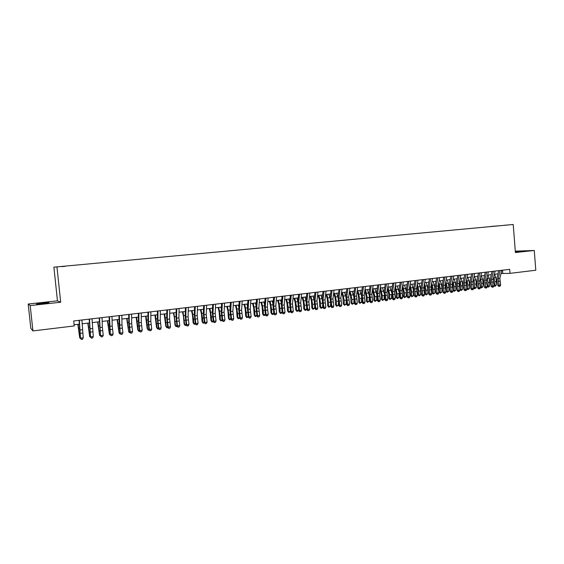 <?xml version="1.0" encoding="UTF-8"?>
<svg xmlns="http://www.w3.org/2000/svg" width="564" height="564" viewBox="0 0 564 564"><rect width="100%" height="100%" fill="white"/><g stroke="black" fill="none" stroke-linecap="round" stroke-linejoin="round"><path stroke-width="0.85" d="M43.231 303.559L49.012 302.537L36.519 304.074L43.231 303.559M515.369 251.981L521.679 251.234L515.341 251.614M65.107 266.328L61.688 266.631L65.107 266.328M28.2 304.024L30.202 305.575L60.693 302.241L57.457 300.852L28.2 304.024L30.816 328.318L32.931 330.927L74.244 325.943L73.722 320.965L509.694 269.345L510.011 273.35L535.8 270.241L534.27 250.472L515.306 251.156M57.457 300.852L53.89 267.16L513.212 224.493L53.89 267.16M504.329 225.276L508.291 224.93L504.336 225.304M490.856 226.559L497.913 225.903M490.779 226.453L497.927 225.861M30.202 305.575L32.931 330.927M60.693 302.241L56.978 267.096M513.212 224.493L515.411 252.538L534.27 250.472M501.022 273.491L510.011 273.35M74.124 324.786L79.235 324.173M82.076 323.835L89.316 322.961M92.165 322.622L99.306 321.762M102.169 321.417L109.212 320.571M112.081 320.225L119.025 319.393M121.902 319.048L128.747 318.223M131.631 317.877L138.384 317.067M141.282 316.721L147.937 315.918M150.842 315.572L157.405 314.782M160.317 314.43L166.796 313.654M169.708 313.302L176.095 312.534M179.014 312.181L185.316 311.518M188.242 311.074L194.46 310.327M197.393 309.974L203.519 309.241M206.459 308.889L212.501 308.163M215.448 307.803L221.412 307.091M224.359 306.738L230.239 306.026M233.2 305.674L238.995 304.976M241.956 304.623L247.681 303.933M250.649 303.58L256.289 302.896M259.257 302.544L264.819 301.874M267.801 301.514L273.286 300.859M276.268 300.499L281.683 299.851M284.665 299.491L290.002 298.849M292.998 298.49L298.257 297.855M301.254 297.496L306.449 296.868M309.446 296.509L314.571 295.896M317.574 295.536L322.622 294.93M325.632 294.57L330.61 293.971M333.62 293.604L338.534 293.019M341.551 292.653L346.395 292.074M349.412 291.708L354.192 291.137M357.216 290.77L361.926 290.206M364.95 289.84L369.603 289.283M372.628 288.923L377.217 288.366M380.242 288.007L384.768 287.464M387.799 287.097L392.262 286.561M395.293 286.195L399.693 285.666M402.731 285.299L407.067 284.778M410.106 284.418L414.392 283.903M417.43 283.537L421.653 283.029M424.692 282.663L428.859 282.162M431.897 281.796L436.007 281.302M439.053 280.935L443.107 280.449M446.152 280.082L450.142 279.603M453.195 279.236L457.136 278.764M460.182 278.397L464.066 277.932M467.119 277.566L470.954 277.107M474 276.741L477.786 276.282M480.831 275.916L484.561 275.472M487.613 275.105L491.293 274.661M494.346 274.294L497.97 273.857M502.503 270.198L502.75 273.286M501.784 270.283L499.852 278.454L500.677 284.961L499.013 285.165L499.394 286.237L498.943 286.399L500.056 286.152L499.394 286.237M500.12 270.48L498.188 278.658L499.013 285.165L497.892 285.574L497.074 281.781L497.067 277.721L498.724 270.642M497.892 285.574L498.943 286.399M500.056 286.152L500.677 284.961M493.288 278.856L493.486 283.354M493.881 285.187L496.221 285.25L495.319 286.167L494.008 285.814M494.656 286.251L494.776 281.725L493.775 276.734M496.221 285.25L496.433 281.521L495.791 277.467L494.55 274.273M495.093 271.072L493.19 279.272L494.015 285.8L492.344 286.011L492.724 287.083L492.28 287.245L493.394 286.998L492.724 287.083M493.415 271.27L491.519 279.476L492.344 286.011L491.23 286.413L490.412 282.613L490.398 278.531L492.034 271.432M491.23 286.413L492.28 287.245M493.394 286.998L494.015 285.8M488.353 271.869L486.478 280.096L487.303 286.653L485.618 286.864L486.006 287.936L485.569 288.098L486.683 287.851L486.006 287.936M486.654 272.074L484.793 280.301L485.618 286.864L484.518 287.266L483.708 283.452L483.686 279.356L485.294 272.236M484.518 287.266L485.569 288.098M486.683 287.851L487.303 286.653M481.557 272.673L479.717 280.928L480.542 287.506L478.843 287.718L479.245 288.796L478.808 288.958L479.922 288.712L479.245 288.796M479.851 272.877L478.018 281.133L478.843 287.718L477.757 288.119L476.947 284.291L476.918 280.181L478.505 273.039M477.757 288.119L478.808 288.958M479.922 288.712L480.542 287.506M474.712 273.484L472.9 281.76L473.732 288.366L472.019 288.585L472.428 289.663L471.99 289.825L473.111 289.579L472.428 289.663M472.992 273.688L471.187 281.972L472.019 288.585L470.94 288.987L470.136 285.137L470.101 281.013L471.659 273.85M470.94 288.987L471.99 289.825M473.111 289.579L473.732 288.366M486.605 279.518L486.845 284.51M487.162 285.983L489.601 286.089L488.699 287.005L487.268 286.491M488.036 287.09L488.142 282.55L487.092 277.403M489.601 286.089L489.806 282.345L489.164 278.271L487.93 275.063M479.879 280.195L480.154 285.68M480.387 286.78L482.932 286.935L481.36 287.936L480.465 287.154M481.36 287.936L481.452 283.382L480.352 278.073M482.932 286.935L483.129 283.177L482.495 279.088L481.261 275.866M473.097 280.872L473.415 286.879M473.57 287.584L476.213 287.781L474.641 288.789L473.619 287.823M474.641 288.789L474.712 284.221L473.563 278.75M476.213 287.781L476.404 284.009L475.769 279.906L474.543 276.677M466.266 281.549L466.795 284.587L466.632 288.098M466.689 288.394L467.746 288.853L469.445 288.634L467.873 289.642L466.71 288.493M467.873 289.642L467.93 285.067L466.717 279.42M469.445 288.634L469.629 284.855L468.994 280.731L467.775 277.488M467.817 274.301L466.033 282.606L466.865 289.233L465.145 289.452L465.554 290.538L465.131 290.7L466.245 290.453L465.554 290.538M466.083 274.506L464.313 282.818L465.145 289.452L464.08 289.854L463.277 285.99L463.234 281.852L464.764 274.661M464.08 289.854L465.131 290.7M466.245 290.453L466.865 289.233M459.378 282.226L459.963 285.433L459.794 289.226L460.915 289.713L461.091 285.913L459.829 280.089M461.049 290.509L460.915 289.713L462.628 289.501L461.049 290.509L459.794 289.226M462.628 289.501L462.804 285.701L462.163 281.57L460.957 278.306M460.866 275.126L459.117 283.459L459.956 290.115L458.215 290.333L458.631 291.419L458.215 291.581L459.329 291.334L458.631 291.419M459.124 275.331L457.383 283.671L458.215 290.333L457.164 290.728L456.361 286.857L456.318 282.698L457.813 275.486M457.164 290.728L458.215 291.581M459.329 291.334L459.956 290.115M452.441 282.902L453.089 286.286L452.927 290.086L454.034 290.587L454.196 286.773L452.878 280.759M454.175 291.384L454.034 290.587L455.761 290.368L454.175 291.384L452.927 290.086M455.761 290.368L455.923 286.554L455.289 282.409L454.083 279.131M453.865 275.951L452.152 284.312L452.984 290.996L451.235 291.214L451.658 292.307L451.242 292.462L452.356 292.215L451.658 292.307M452.109 276.163L450.396 284.531L451.235 291.214L450.192 291.616L449.395 287.725L449.346 283.551L450.812 276.318M450.192 291.616L451.242 292.462M452.356 292.215L452.984 290.996M445.447 283.579L446.159 287.139L446.004 290.961L447.097 291.461L447.252 287.633L445.877 281.422M447.252 292.258L447.097 291.461L448.838 291.243L447.252 292.258L446.004 290.961M448.838 291.243L448.993 287.414L448.359 283.255L447.167 279.963M446.808 276.79L445.13 285.172L445.962 291.884L444.199 292.103L444.629 293.202L444.221 293.358L445.334 293.111L444.629 293.202M445.038 277.002L443.36 285.391L444.199 292.103L443.17 292.504L442.373 288.599L442.317 284.411L443.762 277.15M443.17 292.504L444.221 293.358M445.334 293.111L445.962 291.884M438.404 284.249L439.173 288.007L439.025 291.842L440.11 292.342L440.258 288.507L438.827 282.092M440.272 293.146L440.11 292.342L441.866 292.124L440.272 293.146L439.025 291.842M441.866 292.124L442.014 288.289L441.379 284.101L440.188 280.801M439.701 277.629L438.052 286.047L438.891 292.779L437.114 293.005L437.551 294.098L437.142 294.26L438.263 294.013L437.551 294.098M437.911 277.841L436.275 286.265L437.114 293.005L436.092 293.4L435.302 289.48L435.239 285.278L436.649 277.996M436.092 293.4L437.142 294.26M438.263 294.013L438.891 292.779M431.298 284.926L432.137 288.881L431.996 292.73L433.074 293.238L433.208 289.381L431.714 282.754M433.244 294.041L433.074 293.238L434.837 293.012L433.244 294.041L431.996 292.73M434.837 293.012L434.978 289.163L434.343 284.961L433.166 281.647M432.532 278.482L430.917 286.921L431.756 293.682L429.965 293.907L430.417 295.007L430.015 295.162L431.129 294.916L430.417 295.007M430.734 278.694L429.126 287.139L429.965 293.907L428.964 294.302L428.175 290.361L428.104 286.145L429.486 278.842M428.964 294.302L430.015 295.162M431.129 294.916L431.756 293.682M424.142 285.588L425.044 289.762L424.918 293.618L425.975 294.133L426.109 290.263L424.551 283.417M426.158 294.937L425.975 294.133L427.759 293.907L426.158 294.937L424.918 293.618M427.759 293.907L427.886 290.044L427.251 285.828L426.081 282.493M425.312 279.335L423.733 287.802L424.572 294.591L422.767 294.817L423.226 295.924L422.824 296.079L423.945 295.832L423.226 295.924M423.501 279.554L421.928 288.028L422.767 294.817L421.78 295.212L420.991 291.257L420.913 287.027L422.267 279.695M421.78 295.212L422.824 296.079M423.945 295.832L424.572 294.591M416.937 286.258L417.903 290.643L417.776 294.521L418.826 295.035L418.953 291.151L417.332 284.073M419.017 295.839L418.826 295.035L420.624 294.81L419.017 295.839L417.776 294.521M420.624 294.81L420.744 290.932L420.109 286.702L418.946 283.354M418.037 280.195L416.493 288.697L417.332 295.508L415.513 295.733L415.978 296.847L415.583 297.002L416.704 296.749L415.978 296.847M416.204 280.414L414.674 288.916L415.513 295.733L414.54 296.128L413.75 292.159L413.666 287.915L414.991 280.555M414.54 296.128L415.583 297.002M416.704 296.749L417.332 295.508M409.661 286.914L410.698 291.539L410.585 295.423L411.628 295.945L411.741 292.053L410.049 284.728M411.826 296.756L411.628 295.945L413.433 295.719L411.826 296.756L410.585 295.423M413.433 295.719L413.546 291.828L412.911 287.577L411.762 284.221M402.336 287.569L403.443 292.441L403.345 296.34L404.367 296.861L404.473 292.956L402.717 285.377M404.578 297.672L404.367 296.861L406.186 296.636L404.578 297.672L403.345 296.34M406.186 296.636L406.284 291.948M406.228 291.087L404.515 285.088M394.955 288.225L396.132 293.343L396.041 297.263L397.049 297.785L397.148 293.865L395.378 286.188M397.267 298.603L397.049 297.785L398.882 297.559L397.267 298.603L396.041 297.263M398.882 297.559L398.988 293.259M398.861 291.588L397.211 285.969M410.698 281.069L409.189 289.593L410.035 296.431L408.202 296.664L408.674 297.771L408.287 297.933L409.408 297.679L408.674 297.771M408.858 281.281L407.356 289.818L408.202 296.664L407.236 297.059L406.454 293.068L406.369 288.803L407.659 281.429M407.236 297.059L408.287 297.933M409.408 297.679L410.035 296.431M403.309 281.944L401.836 290.495L402.682 297.362L400.835 297.595L401.314 298.708L400.934 298.864L402.047 298.617L401.314 298.708M401.448 282.162L399.989 290.721L400.835 297.595L399.883 297.989L399.009 289.706L400.264 282.303M399.883 297.989L400.934 298.864M402.047 298.617L402.682 297.362M395.857 282.825L394.419 291.405L395.272 298.3L393.411 298.532L393.891 299.653L393.517 299.808L394.638 299.554L393.891 299.653M393.982 283.043L392.558 291.637L393.411 298.532L392.474 298.927L391.592 290.615L392.819 283.184M392.474 298.927L393.517 299.808M394.638 299.554L395.272 298.3M387.51 288.867L388.765 294.26L388.681 298.187L389.675 298.723L389.759 294.782L388.004 287.069M389.907 299.533L389.675 298.723L391.522 298.483L389.907 299.533L388.681 298.187M391.522 298.483L391.613 294.45M391.451 292.222L389.858 286.85M388.349 283.713L386.946 292.321L387.799 299.244L385.924 299.477L386.418 300.605L386.044 300.76L387.165 300.506L386.418 300.605M386.46 283.939L385.071 292.554L385.924 299.477L385 299.872L384.112 291.525L385.311 284.073M385 299.872L386.044 300.76M387.165 300.506L387.799 299.244M380.009 289.508L381.334 295.176L381.264 299.124L382.244 299.66L382.321 295.705L380.573 287.964M382.491 300.478L382.244 299.66L384.112 299.421L382.491 300.478L381.264 299.124M384.112 299.421L384.183 295.606M383.985 292.913L382.441 287.739M380.778 284.608L379.417 293.252L380.27 300.196L378.381 300.436L378.881 301.564L378.514 301.719L379.635 301.465L378.881 301.564M378.874 284.834L377.527 293.484L378.381 300.436L377.471 300.831L376.583 292.448L377.746 284.968M377.471 300.831L378.514 301.719M379.635 301.465L380.27 300.196M372.444 290.136L373.854 296.107L373.784 300.062L374.757 300.605L374.827 296.643L373.086 288.867M375.011 301.423L374.757 300.605L376.632 300.365L375.011 301.423L373.784 300.062M376.632 300.365L376.696 296.763M376.463 293.64L374.968 288.641M373.149 285.511L371.824 294.182L372.677 301.155L370.774 301.395L371.281 302.53L370.922 302.685L372.043 302.431L371.281 302.53M371.232 285.736L369.921 294.415L370.774 301.395L369.878 301.789L368.99 293.379L370.118 285.87M369.878 301.789L370.922 302.685M372.043 302.431L372.677 301.155M364.816 290.756L366.311 297.045L366.255 301.014L367.206 301.557L367.27 297.58L365.542 289.769M367.474 302.382L367.206 301.557L369.103 301.324L367.474 302.382L366.255 301.014M369.103 301.324L369.152 297.926M368.884 294.38L367.432 289.543M365.458 286.42L364.175 295.12L365.028 302.121L363.11 302.367L363.625 303.502L363.272 303.658L364.393 303.404L363.625 303.502M363.519 286.653L362.25 295.36L363.11 302.367L362.229 302.755L361.334 294.309L362.426 286.78M362.229 302.755L363.272 303.658M364.393 303.404L365.028 302.121M357.132 291.369L358.288 295.078L358.662 301.973L359.599 302.523L359.649 298.525L357.936 290.686M359.874 303.347L359.599 302.523L361.51 302.283L359.874 303.347L358.662 301.973M361.51 302.283L361.545 299.103M361.249 295.141L359.839 290.453M357.703 287.344L356.462 296.072L357.315 303.101L355.383 303.347L355.905 304.482L355.56 304.638L356.681 304.384L355.905 304.482M355.75 287.569L354.523 296.304L355.383 303.347L354.516 303.735L353.614 295.254L354.671 287.703M354.516 303.735L355.56 304.638M356.681 304.384L357.315 303.101M349.377 291.969L350.625 296.015L351.005 302.938L351.936 303.488L351.971 299.484L350.265 291.609M352.218 304.313L351.936 303.488L353.854 303.249L352.218 304.313L351.005 302.938M353.854 303.249L353.882 300.309M353.543 295.917L352.19 291.376M349.884 288.267L348.686 297.024L349.546 304.081L347.593 304.327L348.129 305.469L347.784 305.625L348.904 305.371L348.129 305.469M347.917 288.5L346.733 297.263L347.593 304.327L346.747 304.722L345.838 296.206L346.86 288.627M346.747 304.722L347.784 305.625M348.904 305.371L349.546 304.081M341.587 292.653L342.898 296.96L343.293 303.911L344.202 304.468L344.23 300.443L342.538 292.533M344.505 305.293L344.202 304.468L346.141 304.222L344.505 305.293L343.293 303.911M346.141 304.222L346.162 301.536M345.781 296.706L344.477 292.3M342.003 289.198L340.846 297.989L341.706 305.075L339.739 305.321L339.951 306.626L341.072 306.372L340.282 306.471M340.022 289.438L338.879 298.229L339.739 305.321L338.908 305.716L337.998 297.165L338.985 289.558M338.908 305.716L339.951 306.626M341.072 306.372L341.706 305.075M333.817 293.583L335.108 297.919L335.509 304.891L336.412 305.455L336.426 301.416L334.748 293.47M336.722 306.28L336.412 305.455L338.365 305.209L336.722 306.28L335.509 304.891M338.365 305.209L338.379 302.79M337.963 297.503L336.701 293.238M334.057 290.143L332.943 298.955L333.81 306.076L331.822 306.33L332.048 307.627L333.169 307.373L332.372 307.479M332.062 290.375L330.962 299.202L331.822 306.33L331.012 306.71L330.095 298.13L331.04 290.495M331.012 306.71L332.048 307.627M333.169 307.373L333.81 306.076M326.048 291.087L324.984 299.935L325.844 307.084L323.842 307.338L324.081 308.642L325.202 308.388L324.406 308.487M324.039 291.327L322.982 300.182L323.842 307.338L323.045 307.725L322.129 299.103L323.038 291.447M323.045 307.725L324.081 308.642M325.202 308.388L325.844 307.084M317.976 292.046L316.947 300.922L317.814 308.099L315.798 308.353L316.051 309.664L317.172 309.41L316.369 309.509M315.946 292.286L314.931 301.169L315.798 308.353L315.015 308.741L314.092 300.083L314.966 292.406M315.015 308.741L316.051 309.664M317.172 309.41L317.814 308.099M325.978 294.528L327.261 298.878L327.677 305.878L328.558 306.442L328.565 302.389L326.894 294.415M328.882 307.274L328.558 306.442L330.525 306.196L328.882 307.274L327.677 305.878M330.525 306.196L330.532 304.059M330.074 298.314L328.861 294.175M318.082 295.473L319.351 299.844L319.774 306.872L320.641 307.443L320.634 303.376L318.977 295.367M320.972 308.275L320.641 307.443L322.622 307.197L321.769 308.177L320.972 308.275L319.774 306.872M322.622 307.197L322.622 305.364M322.122 299.132L320.965 295.127M310.122 296.431L311.377 300.823L311.807 307.881L312.66 308.452L312.646 304.37L310.997 296.326M313.006 309.291L312.66 308.452L314.663 308.205L313.006 309.291L311.807 307.881M314.663 308.205L314.656 306.696M314.106 299.956L312.999 296.086M309.833 293.012L308.853 301.916L309.721 309.121L307.683 309.382L307.958 310.693L309.079 310.44L308.261 310.538M307.789 293.252L306.816 302.17L307.683 309.382L306.922 309.763L305.991 301.077L306.83 293.365M306.922 309.763L307.958 310.693M309.079 310.44L309.721 309.121M302.092 297.397L303.333 301.803L303.777 308.889L304.609 309.474L304.588 305.371L302.953 297.291M304.969 310.306L304.609 309.474L306.626 309.22L305.78 310.207L304.969 310.306L303.777 308.889M306.626 309.22L306.626 308.057M306.026 300.788L304.969 297.052M301.62 293.985L300.69 302.917L301.557 310.158L299.505 310.419L299.794 311.73L300.915 311.476L300.097 311.582M299.562 294.225L298.638 303.171L299.505 310.419L298.758 310.799L297.827 302.078L298.624 294.337M298.758 310.799L299.794 311.73M300.915 311.476L301.557 310.158M293.999 298.37L295.226 302.797L295.677 309.911L296.502 310.496L296.46 306.379L294.838 298.264M296.868 311.335L296.502 310.496L298.532 310.242L297.686 311.229L296.868 311.335L295.677 309.911M298.532 310.242L298.525 309.453M297.877 301.62L296.875 298.025M293.343 294.965L292.455 303.933L293.329 311.201L291.257 311.462L291.567 312.78L292.681 312.526L291.856 312.625M291.264 295.212L290.389 304.186L291.257 311.462L290.531 311.843L289.593 303.079L290.347 295.317M290.531 311.843L291.567 312.78M292.681 312.526L293.329 311.201M285.842 299.35L287.055 303.799L287.513 310.94L288.317 311.532L288.274 307.401L286.66 299.251M288.705 312.371L288.317 311.532L290.368 311.272L289.522 312.266L288.705 312.371L287.513 310.94M290.368 311.272L290.368 310.877M289.656 302.445L288.712 299.005M284.996 295.952L284.157 304.955L285.031 312.244L282.945 312.512L283.269 313.838L284.383 313.577L283.551 313.683M282.902 296.199L282.07 305.209L282.945 312.512L282.233 312.893L281.295 304.095L282.007 296.304M282.233 312.893L283.269 313.838M284.383 313.577L285.031 312.244M277.615 300.337L278.813 304.807L279.286 311.977L280.075 312.576L280.012 308.43L278.419 300.238M280.47 313.415L280.075 312.576L282.134 312.315L281.302 313.309L280.47 313.415L279.286 311.977M281.365 303.27L280.484 299.992M276.579 296.946L275.789 305.977L276.663 313.309L274.562 313.57L274.901 314.902L276.015 314.642L275.176 314.747M274.464 297.2L273.681 306.238L274.562 313.57L273.871 313.951L272.92 305.117L273.589 297.298M273.871 313.951L274.901 314.902M276.015 314.642L276.663 313.309M268.09 297.954L267.35 307.013L268.224 314.374L266.102 314.642L266.462 315.974L267.576 315.713L266.73 315.826M265.961 298.208L265.228 307.274L266.102 314.642L265.433 315.022L264.481 306.153L265.108 298.307M265.433 315.022L266.462 315.974M267.576 315.713L268.224 314.374M259.532 298.969L258.841 308.064L259.715 315.452L257.579 315.72L257.952 317.06L259.066 316.799L258.213 316.905M257.381 299.223L256.698 308.325L257.579 315.72L256.923 316.101L255.964 307.19L256.549 299.322M256.923 316.101L257.952 317.06M259.066 316.799L259.715 315.452M269.324 301.331L270.501 305.829L270.988 313.02L271.756 313.626L271.686 309.46L270.107 301.239M273.78 313.436L273.004 314.367L272.172 314.472L270.988 313.02M272.172 314.472L271.756 313.626L273.773 313.373M273.011 304.088L272.186 300.986M260.963 302.339L262.126 306.851L262.62 314.077L263.374 314.684L263.289 310.503L261.724 302.248M265.355 314.564L264.643 315.424L263.797 315.53L262.62 314.077M263.797 315.53L263.374 314.684L265.334 314.437M264.579 304.898L263.825 301.994M252.531 303.347L253.68 307.888L254.188 315.142L254.921 315.755L254.829 311.561L253.271 303.263M256.86 315.706L255.358 316.601L254.188 315.142M255.358 316.601L254.921 315.755L256.824 315.509M256.077 305.702L255.386 303.009M250.895 299.992L250.254 309.114L251.135 316.538L248.978 316.813L249.373 318.145L250.487 317.892L249.626 317.997M248.731 300.245L248.097 309.382L248.978 316.813L248.343 317.187L247.384 308.24L247.92 300.344M248.343 317.187L249.373 318.145M250.487 317.892L251.135 316.538M244.029 304.37L245.164 308.931L245.678 316.214L246.397 316.834L246.292 312.618L244.748 304.285M248.294 316.855L246.849 317.68L245.678 316.214M246.849 317.68L246.397 316.834L248.252 316.594M247.504 306.499L246.884 304.031M242.189 301.021L241.603 310.179L242.478 317.631L240.306 317.906L240.715 319.252L241.829 318.991L240.962 319.104M240.003 301.282L239.425 310.447L240.306 317.906L239.693 318.286L238.727 309.298L239.221 301.373M239.693 318.286L240.715 319.252M241.829 318.991L242.478 317.631M235.456 305.406L236.57 309.981L237.099 317.292L237.796 317.92L237.677 313.69L236.154 305.321M239.651 318.018L238.269 318.766L237.099 317.292M238.269 318.766L237.796 317.92L239.594 317.687M238.854 307.281L238.304 305.061M233.411 302.057L232.869 311.25L233.757 318.738L231.557 319.012L231.987 320.359L233.101 320.098L232.227 320.211M231.205 302.318L230.676 311.518L231.557 319.012L230.965 319.386L229.992 310.369L230.443 302.41M230.965 319.386L231.987 320.359M233.101 320.098L233.757 318.738M226.806 306.442L227.912 311.046L228.448 318.385L229.132 319.012L228.998 314.768L227.482 306.358M230.937 319.196L229.611 319.866L228.448 318.385M229.611 319.866L229.132 319.012L230.873 318.794M230.126 308.043L229.661 306.097M224.55 303.108L224.07 312.336L224.951 319.851L222.738 320.133L223.189 321.48L224.303 321.219L223.414 321.332M222.329 303.369L221.856 312.604L222.738 320.133L222.167 320.507L221.187 311.441L221.596 303.46M222.167 320.507L223.189 321.48M224.303 321.219L224.951 319.851M218.092 307.486L219.17 312.111L219.727 319.485L220.383 320.119L220.242 315.861L218.74 307.408M222.145 320.38L220.884 320.972L219.727 319.485M220.884 320.972L220.383 320.119L222.075 319.908M221.321 308.79L220.933 307.147M215.617 304.165L215.187 313.422L216.075 320.972L213.841 321.254L214.306 322.608L215.42 322.347L214.531 322.46M213.375 304.433L212.952 313.697L213.841 321.254L213.291 321.628L212.311 312.526L212.663 304.518M213.291 321.628L214.306 322.608M215.42 322.347L216.075 320.972M209.293 308.543L210.365 313.189L210.929 320.592L211.571 321.233L211.408 316.954L209.928 308.473M213.284 321.579L212.078 322.093L210.929 320.592M212.078 322.093L211.571 321.233L213.199 321.029M212.445 309.516L212.142 308.205M206.607 305.237L206.234 314.522L207.122 322.107L204.866 322.389L205.352 323.75L206.466 323.489L205.564 323.602M204.344 305.505L203.978 314.804L204.866 322.389L204.337 322.763L203.35 313.626L203.66 305.582M204.337 322.763L205.352 323.75M206.466 323.489L207.122 322.107M200.431 309.608L201.475 314.282L202.06 321.713L202.673 322.354L202.504 318.061L201.038 309.537M204.351 322.777L203.202 323.214L202.06 321.713M203.202 323.214L202.673 322.354L204.246 322.157M203.484 310.214L203.266 309.269M197.513 306.308L197.196 315.636L198.084 323.25L195.814 323.539L196.321 324.899L197.435 324.638L196.526 324.751M195.229 306.583L194.925 315.911L195.814 323.539L195.306 323.905L194.312 314.733L194.573 306.661M195.306 323.905L196.321 324.899M197.435 324.638L198.084 323.25M191.485 310.686L192.514 315.375L193.107 322.841L193.706 323.489L193.522 319.182L192.07 310.616M195.363 323.962L194.249 324.349L193.107 322.841M194.249 324.349L193.706 323.489L195.214 323.299M194.439 310.884L194.319 310.348M188.348 307.394L188.087 316.757L188.975 324.406L186.684 324.695L187.213 326.055L188.32 325.795L187.403 325.914M186.042 307.669L185.796 317.038L186.684 324.695L186.198 325.061L185.203 315.847L185.415 307.747M186.198 325.061L187.213 326.055M188.32 325.795L188.975 324.406M182.461 311.772L183.476 316.482L184.083 323.976L184.661 324.631L183.025 311.702M186.296 325.16L185.218 325.498L184.083 323.976M185.218 325.498L184.661 324.631L186.106 324.448M179.098 308.494L178.894 317.884L179.782 325.569L177.477 325.858L178.02 327.226L179.133 326.965L178.21 327.085M176.772 308.769L176.581 318.166L177.477 325.858L177.011 326.225L176.01 316.968L176.165 308.839M177.011 326.225L178.02 327.226M179.133 326.965L179.782 325.569M173.367 312.865L174.361 317.602L174.981 325.125L175.531 325.788L173.902 312.801M177.152 326.366L176.109 326.655L174.981 325.125M176.109 326.655L175.531 325.788L176.92 325.611M169.764 309.594L169.616 319.027L170.511 326.739L168.185 327.035L168.749 328.403L169.856 328.142L168.925 328.262M167.416 309.876L167.289 319.309L168.185 327.035L167.741 327.402L166.732 318.103L166.838 309.939M167.741 327.402L168.749 328.403M169.856 328.142L170.511 326.739M164.187 313.965L165.795 326.281L166.331 326.951L164.702 313.901M167.931 327.585L166.923 327.818L165.795 326.281M166.923 327.818L166.331 326.951L167.649 326.782M160.345 310.715L160.261 320.176L161.163 327.924L158.808 328.22L159.393 329.595L160.5 329.334L159.563 329.454M157.976 310.99L157.913 320.465L158.808 328.22L158.392 328.586L157.377 319.245L157.434 311.053M158.392 328.586L159.393 329.595M160.5 329.334L161.163 327.924M154.931 315.079L156.531 327.451L157.046 328.121L155.417 315.022M158.625 328.819L157.652 328.995L156.531 327.451M157.652 328.995L157.046 328.121L158.301 327.966M150.849 311.836L150.828 321.332L151.723 329.115L149.354 329.418L149.961 330.793L151.067 330.532L150.116 330.652M148.459 312.118L148.452 321.621L149.354 329.418L148.959 329.778L147.937 320.401L147.944 312.181M148.959 329.778L149.961 330.793M151.067 330.532L151.723 329.115M145.59 316.2L147.183 328.629L147.676 329.305L146.055 316.143M149.234 330.06L148.304 330.18L147.183 328.629M148.304 330.18L147.676 329.305L148.868 329.157M141.261 312.971L141.303 322.502L142.206 330.321L139.809 330.624L140.443 332.006L141.543 331.745L140.591 331.865M138.85 313.26L138.913 322.798L139.809 330.624L139.442 330.983L138.413 321.565L138.363 313.316M139.442 330.983L140.443 332.006M141.543 331.745L142.206 330.321M136.171 317.335L137.757 329.82L138.229 330.504L136.608 317.278M139.717 331.272L138.871 331.378L138.229 330.504L139.35 330.363M131.588 314.12L131.694 323.68L132.596 331.54L130.185 331.843L130.834 333.232L131.941 332.964L130.975 333.091M129.163 314.402L129.283 323.976L130.185 331.843L129.84 332.203L128.811 322.735L128.698 314.458M129.84 332.203L130.834 333.232M131.941 332.964L132.596 331.54M126.667 318.477L128.691 331.71L127.076 318.427M130.115 332.485L129.353 332.584L128.691 331.71L129.748 331.576M121.831 315.269L122 324.871L122.903 332.767L120.47 333.07L121.14 334.466L122.247 334.198L121.274 334.325M119.378 315.565L120.146 333.43L119.117 323.926L118.948 315.614M120.146 333.43L121.14 334.466M122.247 334.198L122.903 332.767M117.079 319.626L119.075 332.922L117.46 319.584M120.428 333.719L119.751 333.803L119.075 332.922L120.061 332.795M111.982 316.439L112.222 326.077L113.124 334.001L110.664 334.311L111.362 335.707L112.469 335.439L111.482 335.566M109.508 316.728L110.375 334.671L109.331 325.118L109.113 316.778M110.375 334.671L111.362 335.707M112.469 335.439L113.124 334.001M107.407 320.789L109.374 334.149L107.759 320.747M110.65 334.96L110.065 335.03L109.374 334.149L110.29 334.036M102.049 317.617L102.352 327.289L103.254 335.249L100.78 335.566L101.499 336.962L102.599 336.694L101.605 336.821M99.546 317.913L100.505 335.918L99.179 317.955M100.505 335.918L101.499 336.962M102.599 336.694L103.254 335.249M97.65 321.959L99.581 335.39L97.974 321.924M100.78 336.207L99.581 335.39L100.42 335.284M92.017 318.801L93.3 336.511L90.797 336.828L91.537 338.231L92.637 337.963L91.636 338.09M89.5 319.104L90.55 337.18L89.161 319.139M90.55 337.18L91.537 338.231M92.637 337.963L93.3 336.511M87.801 323.144L89.697 336.637L88.097 323.109M90.825 337.469L89.697 336.637L90.473 336.539M81.9 319.999L83.253 337.78L80.722 338.104L81.491 339.507L82.591 339.239L81.576 339.373M79.355 320.303L80.511 338.449L79.052 320.338M80.511 338.449L81.491 339.507M82.591 339.239L83.253 337.78M77.86 324.335L79.728 337.899L78.135 324.307M80.779 338.745L79.728 337.899L80.426 337.808M499.852 278.454L498.188 278.658M499.852 281.168L498.195 281.373M494.776 281.725L496.433 281.521M494.142 277.664L495.791 277.467M493.19 279.272L491.519 279.476M493.197 281.993L491.526 282.204M486.478 280.096L484.793 280.301M486.492 282.832L484.807 283.036M479.717 280.928L478.018 281.133M479.731 283.671L478.032 283.882M472.9 281.76L471.187 281.972M472.921 284.517L471.208 284.728M488.142 282.55L489.806 282.345M487.5 278.475L489.164 278.271M481.452 283.382L483.129 283.177M480.817 279.293L482.495 279.088M474.712 284.221L476.404 284.009M474.077 280.111L475.769 279.906M467.93 285.067L469.629 284.855M467.288 280.942L468.994 280.731M466.033 282.606L464.313 282.818M466.061 285.37L464.334 285.581M461.091 285.913L462.804 285.701M460.45 281.774L462.163 281.57M459.117 283.459L457.383 283.671M459.145 286.23L457.411 286.449M454.196 286.773L455.923 286.554M453.562 282.62L455.289 282.409M452.152 284.312L450.396 284.531M452.18 287.097L450.432 287.316M447.252 287.633L448.993 287.414M446.617 283.466L448.359 283.255M445.13 285.172L443.36 285.391M445.165 287.971L443.403 288.19M440.258 288.507L442.014 288.289M439.624 284.319L441.379 284.101M438.052 286.047L436.275 286.265M438.094 288.846L436.317 289.071M433.208 289.381L434.978 289.163M432.574 285.18L434.343 284.961M430.917 286.921L429.126 287.139M430.966 289.734L429.176 289.959M426.109 290.263L427.886 290.044M425.475 286.047L427.251 285.828M423.733 287.802L421.928 288.028M423.783 290.629L421.978 290.855M418.953 291.151L420.744 290.932M418.319 286.921L420.109 286.702M416.493 288.697L414.674 288.916M416.542 291.532L414.723 291.757M411.741 292.053L413.546 291.828M411.107 287.795L412.911 287.577M404.473 292.956L406.291 292.73M403.838 288.683L405.657 288.465M397.148 293.865L398.981 293.64M396.513 289.579L398.346 289.353M409.189 289.593L407.356 289.818M409.252 292.434L407.419 292.667M401.836 290.495L399.989 290.721M401.899 293.351L400.052 293.583M394.419 291.405L392.558 291.637M394.49 294.274L392.629 294.507M389.759 294.782L391.613 294.549M389.132 290.481L390.979 290.256M386.946 292.321L385.071 292.554M387.024 295.198L385.149 295.437M382.321 295.705L384.162 295.48M381.687 291.391L383.555 291.158M379.417 293.252L377.527 293.484M379.494 296.135L377.605 296.375M374.827 296.643L376.639 296.417M374.193 292.3L376.068 292.074M371.824 294.182L369.921 294.415M371.909 297.08L370.005 297.32M367.27 297.58L369.053 297.355M366.635 293.224L368.532 292.991M364.175 295.12L362.25 295.36M364.259 298.032L362.342 298.271M359.649 298.525L361.404 298.307M359.014 294.154L360.925 293.922M356.462 296.072L354.523 296.304M356.554 298.99L354.615 299.23M351.971 299.484L353.698 299.265M351.337 295.092L353.261 294.859M348.686 297.024L346.733 297.263M348.785 299.956L346.832 300.196M344.23 300.443L345.929 300.231M343.603 296.037L345.542 295.797M340.846 297.989L338.879 298.229M340.952 300.929L338.985 301.176M336.426 301.416L338.097 301.204M335.799 296.988L337.758 296.749M332.943 298.955L330.962 299.202M333.056 301.909L331.068 302.156M324.984 299.935L322.982 300.182M325.097 302.903L323.094 303.15M316.947 300.922L314.931 301.169M317.067 303.897L315.05 304.151M328.565 302.389L330.201 302.191M327.938 297.947L329.905 297.707M320.634 303.376L322.241 303.178M320.007 298.913L321.995 298.673M312.646 304.37L314.211 304.172M312.019 299.886L314.021 299.646M308.853 301.916L306.816 302.17M308.98 304.905L306.943 305.159M304.588 305.371L306.125 305.18M303.961 300.873L305.977 300.626M300.69 302.917L298.638 303.171M300.816 305.921L298.772 306.174M296.46 306.379L297.968 306.196M295.839 301.867L297.877 301.613M292.455 303.933L290.389 304.186M292.596 306.943L290.523 307.204M288.274 307.401L289.741 307.218M287.647 302.861L289.635 302.621M284.157 304.955L282.07 305.209M284.298 307.979L282.219 308.233M280.012 308.43L281.45 308.247M279.392 303.869L281.337 303.636M275.789 305.977L273.681 306.238M275.937 309.016L273.836 309.276M267.35 307.013L265.228 307.274M267.505 310.066L265.383 310.327M258.841 308.064L256.698 308.325M258.996 311.124L256.86 311.391M271.686 309.46L273.089 309.291M271.065 304.884L272.962 304.652M263.289 310.503L264.657 310.334M262.669 305.914L264.516 305.688M254.829 311.561L256.148 311.391M254.202 306.943L256 306.724M250.254 309.114L248.097 309.382M250.423 312.188L248.266 312.456M246.292 312.618L247.575 312.463M245.671 307.986L247.413 307.775M241.603 310.179L239.425 310.447M241.773 313.267L239.601 313.535M237.677 313.69L238.932 313.535M237.063 309.037L238.755 308.832M232.869 311.25L230.676 311.518M233.052 314.352L230.859 314.62M228.998 314.768L230.211 314.62M228.378 310.094L230.02 309.897M224.07 312.336L221.856 312.604M224.253 315.445L222.04 315.72M220.242 315.861L221.412 315.713M219.622 311.166L221.215 310.968M215.187 313.422L212.952 313.697M215.377 316.545L213.15 316.827M211.408 316.954L212.543 316.813M210.795 312.237L212.332 312.054M206.234 314.522L203.978 314.804M206.431 317.659L204.182 317.941M202.504 318.061L203.597 317.927M201.891 313.33L203.371 313.147M197.196 315.636L194.925 315.911M197.407 318.787L195.137 319.069M193.522 319.182L194.573 319.048M192.909 314.423L194.333 314.247M188.087 316.757L185.796 317.038M188.298 319.915L186.007 320.204M184.463 320.31L185.471 320.183M183.85 315.53L185.211 315.361M178.894 317.884L176.581 318.166M179.112 321.057L176.807 321.346M175.319 321.445L176.285 321.325M174.713 316.644L176.017 316.482M169.616 319.027L167.289 319.309M169.849 322.213L167.515 322.502M166.105 322.587L167.022 322.474M165.492 317.772L166.74 317.617M160.261 320.176L157.913 320.465M160.5 323.376L158.153 323.666M156.806 323.743L157.68 323.637M156.193 318.9L157.384 318.759M150.828 321.332L148.452 321.621M151.067 324.547L148.699 324.843M147.423 324.913L148.247 324.808M146.816 320.049L147.937 319.908M141.303 322.502L138.913 322.798M141.557 325.731L139.16 326.027M137.961 326.091L138.737 325.992M137.355 321.205L138.413 321.071M131.694 323.68L129.283 323.976M131.955 326.923L129.544 327.226M128.409 327.275L129.142 327.183M127.809 322.368L128.803 322.248M122 324.871L119.568 325.174M122.268 328.128L119.836 328.431M118.778 328.474L119.462 328.389M118.172 323.546L119.103 323.433M112.222 326.077L109.761 326.38M112.497 329.341L110.036 329.651M109.056 329.686L109.691 329.602M108.457 324.73L109.317 324.624M102.352 327.289L99.87 327.592M102.634 330.567L100.152 330.878M99.25 330.899L99.835 330.828M98.651 325.929L99.447 325.83M92.39 328.509L89.887 328.819M92.679 331.808L90.184 332.118M89.352 332.133L89.887 332.069M88.752 327.134L89.479 327.042M82.344 329.743L79.813 330.053M82.64 333.056L80.116 333.373M79.369 333.373L79.848 333.317M78.77 328.354L79.425 328.269"/></g></svg>
